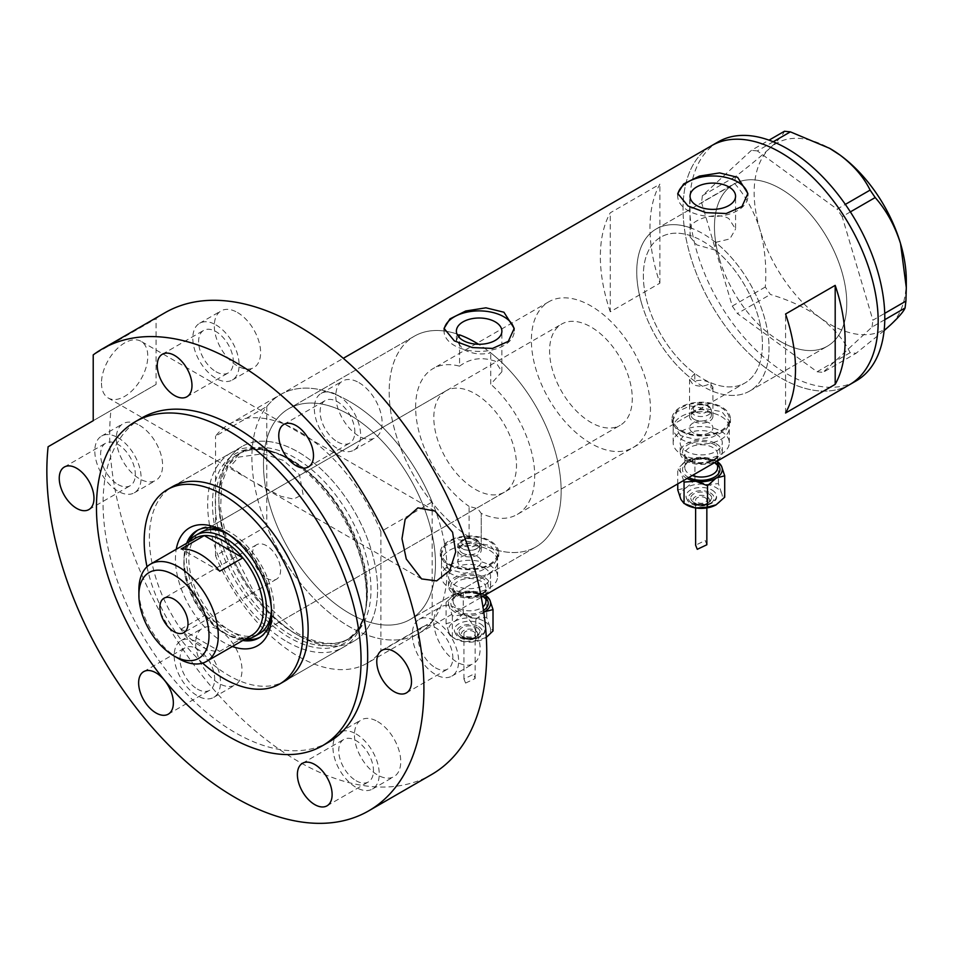 <?xml version="1.0" encoding="UTF-8"?>
<svg xmlns="http://www.w3.org/2000/svg" width="954" height="954" viewBox="0 0 954 954"><rect width="100%" height="100%" fill="white"/><g stroke="black" fill="none" stroke-linecap="round" stroke-linejoin="round"><path stroke-width="0.72" stroke-dasharray="4.77 3.58" d="M633.027 447.593A84.19 48.606 -120 0 0 645.93 380.133A84.19 48.606 -120 0 0 590.931 305.936A84.19 48.606 -120 0 0 548.836 301.762A84.19 48.606 -120 0 0 535.921 369.234A84.19 48.606 -120 0 0 590.931 443.431A84.19 48.606 -120 0 0 633.027 447.593L744.991 382.959A84.19 48.606 -120 0 0 757.893 315.488A84.19 48.606 -120 0 0 702.883 241.302A84.19 48.606 -120 0 0 660.788 237.129A84.19 48.606 -120 0 0 647.885 304.6A84.19 48.606 -120 0 0 702.883 378.786A84.19 48.606 -120 0 0 744.991 382.959A84.19 48.606 60 0 0 760.016 323.668A84.19 48.606 60 0 0 715.56 250.186L715.56 242.388A93.552 54.008 60 0 1 766.157 324.265A93.552 54.008 60 0 1 749.665 391.057A93.552 54.008 60 0 1 710.992 390.532L712.924 387.085L709.502 382.614C704.934 380.181 700.033 379.704 694.786 381.171L694.786 373.467A84.19 48.606 60 0 1 646.454 299.377A84.19 48.606 60 0 1 660.788 237.129A84.19 48.606 60 0 1 690.219 235.555L690.219 227.756C691.567 219.778 716.633 211.108 728.904 218.645L735.57 229.067L735.57 196.226M694.786 373.467L689.539 379.406L692.962 384.522C699.544 387.109 705.555 386.549 710.992 382.828L710.992 390.532M457.848 543.828L461.271 548.836C471.288 551.865 477.942 550.279 481.233 544.066L481.233 513.407L477.811 508.732L469.106 506.407L469.106 537.066L457.848 543.828L457.848 561.632A11.698 6.75 180 0 1 465.063 555.395A11.698 6.75 180 0 1 477.811 556.862A11.698 6.75 180 0 1 481.233 561.632A11.698 6.75 180 0 1 474.019 567.868A11.698 6.75 180 0 1 461.271 566.402A11.698 6.75 180 0 1 457.848 561.632A11.698 6.75 180 0 1 465.063 555.395A11.698 6.75 180 0 1 477.811 556.862A11.698 6.75 180 0 1 481.233 561.632A11.698 6.75 180 0 1 474.019 567.868A11.698 6.75 180 0 1 461.271 566.402A11.698 6.75 180 0 1 457.848 561.632L457.848 550.172A11.698 6.75 180 0 1 461.271 545.402A11.698 6.75 180 0 1 477.811 545.402L477.811 545.402A11.698 6.75 180 0 1 481.233 550.172A11.698 6.75 180 0 1 474.019 556.409A11.698 6.75 180 0 1 461.271 554.942A11.698 6.75 180 0 1 457.848 550.172M459.578 334.866A121.611 70.214 -120 0 0 414.358 336.19A121.611 70.214 60 0 1 459.578 334.866L459.578 366.169A84.19 48.606 -120 0 0 433.068 368.602A84.19 48.606 -120 0 0 419.068 432.162A84.19 48.606 -120 0 0 469.106 506.407M459.578 366.169C470.036 358.346 481.925 356.689 495.221 361.184L501.887 371.75L490.761 384.176L490.761 352.873A121.611 70.214 -120 0 1 557.279 459.434A121.611 70.214 -120 0 1 535.969 546.845A121.611 70.214 60 0 1 475.164 540.811A121.611 70.214 60 0 1 395.719 433.653A121.611 70.214 60 0 1 414.358 336.19A121.611 70.214 -120 0 0 394.61 429.741A121.611 70.214 -120 0 0 469.106 537.066M715.56 250.186L696.718 244.856L690.052 236.83L690.219 235.555M692.962 432.639A11.698 6.75 180 0 1 689.539 427.869A11.698 6.75 180 0 1 696.754 421.632A11.698 6.75 180 0 1 709.502 423.087A11.698 6.75 180 0 1 712.924 427.869A11.698 6.75 180 0 1 705.71 434.106A11.698 6.75 180 0 1 692.962 432.639A11.698 6.75 180 0 1 689.539 427.869A11.698 6.75 180 0 1 696.754 421.632A11.698 6.75 180 0 1 709.502 423.087A11.698 6.75 180 0 1 712.924 427.869A11.698 6.75 180 0 1 705.71 434.106A11.698 6.75 180 0 1 692.962 432.639M721.081 416.409A28.06 16.206 180 0 1 729.297 427.869A28.06 16.206 180 0 1 711.97 442.835A28.06 16.206 180 0 1 681.394 439.329A28.06 16.206 180 0 1 673.166 427.869A28.06 16.206 180 0 1 690.493 412.891A28.06 16.206 180 0 1 721.081 416.409A28.06 16.206 180 0 1 729.297 427.869A28.06 16.206 180 0 1 711.97 442.835A28.06 16.206 180 0 1 681.394 439.329A28.06 16.206 180 0 1 673.166 427.869A28.06 16.206 180 0 1 690.493 412.891A28.06 16.206 180 0 1 721.081 416.409M721.081 407.62A28.06 16.206 180 0 1 729.297 419.08A28.06 16.206 180 0 1 711.97 434.046A28.06 16.206 180 0 1 681.394 430.54A28.06 16.206 180 0 1 673.166 419.08A28.06 16.206 180 0 1 690.493 404.114A28.06 16.206 180 0 1 721.081 407.62M489.39 550.172A28.06 16.206 180 0 1 497.606 561.632A28.06 16.206 180 0 1 480.279 576.598A28.06 16.206 180 0 1 449.704 573.092A28.06 16.206 180 0 1 441.475 561.632A28.06 16.206 180 0 1 458.802 546.666A28.06 16.206 180 0 1 489.39 550.172A28.06 16.206 180 0 1 497.606 561.632A28.06 16.206 180 0 1 480.279 576.598A28.06 16.206 180 0 1 449.704 573.092A28.06 16.206 180 0 1 441.475 561.632A28.06 16.206 180 0 1 458.802 546.666A28.06 16.206 180 0 1 489.39 550.172M489.39 541.395A28.06 16.206 180 0 1 497.606 552.843A28.06 16.206 180 0 1 480.279 567.821A28.06 16.206 180 0 1 449.704 564.303A28.06 16.206 180 0 1 441.475 552.843A28.06 16.206 180 0 1 458.802 537.877A28.06 16.206 180 0 1 489.39 541.395M680.56 435.596L671.998 422.395L676.923 411.842L690.064 405.891L721.904 411.734L730.466 422.395L725.553 430.576L712.411 437.075L695.549 439.436L680.56 435.596M680.56 431.017A29.24 16.874 180 0 1 671.998 419.08A29.24 16.874 180 0 1 690.052 403.482A29.24 16.874 180 0 1 721.904 407.143A29.24 16.874 180 0 1 730.466 419.08A29.24 16.874 180 0 1 712.423 434.678A29.24 16.874 180 0 1 680.56 431.017M448.869 569.359L440.307 556.158L445.232 545.605L458.373 539.654L490.213 545.497L498.775 556.158L493.862 564.339L480.721 570.85L463.859 573.199L448.869 569.359M448.869 564.78A29.24 16.874 180 0 1 440.307 552.843A29.24 16.874 180 0 1 458.361 537.257A29.24 16.874 180 0 1 490.213 540.918A29.24 16.874 180 0 1 498.775 552.843A29.24 16.874 180 0 1 480.733 568.441A29.24 16.874 180 0 1 448.869 564.78M458.194 336.285L456.382 340.805L463.048 349.212C471.503 353.862 480.733 355.079 490.761 352.873M677.829 194.723A35.083 20.249 -0 0 0 677.734 196.226A35.083 20.249 -0 0 0 688.001 210.548A35.083 20.249 -0 0 0 726.232 214.948A35.083 20.249 -0 0 0 747.888 196.226A35.083 20.249 -0 0 0 747.829 194.974M444.147 329.631A35.083 20.249 -0 0 0 444.051 331.145A35.083 20.249 -0 0 0 454.331 345.467A35.083 20.249 -0 0 0 492.562 349.856A35.083 20.249 -0 0 0 514.218 331.145A35.083 20.249 -0 0 0 514.146 329.881M349.486 414.787A121.611 70.214 -120 0 0 288.668 408.753A121.611 70.214 -120 0 0 270.03 506.216A121.611 70.214 -120 0 0 349.486 613.374A121.611 70.214 -120 0 0 410.292 619.408A121.611 70.214 -120 0 0 428.93 521.945A121.611 70.214 -120 0 0 349.486 414.787A121.611 70.214 60 0 1 432.174 534.55A121.611 70.214 60 0 1 432.174 589.095A121.611 70.214 60 0 1 410.292 619.408A121.611 70.214 60 0 1 349.486 613.374A121.611 70.214 60 0 1 266.798 493.612L266.798 439.067A121.611 70.214 60 0 1 288.668 408.753A121.611 70.214 60 0 1 349.486 414.787M694.786 381.171A93.552 54.008 60 0 1 640.337 298.769A93.552 54.008 60 0 1 656.114 229.032A93.552 54.008 60 0 1 690.219 227.756M780.611 341.556A93.552 54.008 60 0 1 719.495 259.118A93.552 54.008 60 0 1 733.841 184.146A93.552 54.008 60 0 1 780.611 188.785A93.552 54.008 60 0 1 841.726 271.222A93.552 54.008 60 0 1 827.392 346.183A93.552 54.008 60 0 1 780.611 341.556M229.222 424.184A137.984 79.671 -120 0 1 298.22 431.017A137.984 79.671 -120 0 1 380.908 531.605L432.174 502.007A137.984 79.671 -120 0 0 349.486 401.419A137.984 79.671 60 0 1 439.627 523.007A137.984 79.671 60 0 1 418.472 633.587A137.984 79.671 60 0 1 349.486 626.742A137.984 79.671 60 0 1 259.333 505.155A137.984 79.671 60 0 1 280.488 394.586A137.984 79.671 60 0 1 349.486 401.419A137.984 79.671 -120 0 0 280.488 394.586A137.984 79.671 -120 0 0 266.798 406.535L215.532 436.133A137.984 79.671 -120 0 1 229.222 424.184L343.285 358.322M849.609 384.665A137.984 79.671 60 0 1 780.611 377.832A137.984 79.671 60 0 1 690.469 256.244A137.984 79.671 60 0 1 711.624 145.664A137.984 79.671 -120 0 0 690.434 256.125A137.984 79.671 -120 0 0 849.609 384.665M481.233 550.172L481.233 513.407A84.19 48.606 -120 0 0 517.259 514.433L744.991 382.959A84.19 48.606 60 0 1 710.992 382.828M610.274 311.803A137.984 79.671 60 0 1 610.274 212.802L659.894 184.158A137.984 79.671 -120 0 0 659.894 283.159L610.274 311.803L610.274 212.802M715.56 242.388L729.858 238.917L735.57 229.067M481.233 544.066A121.611 70.214 -120 0 0 535.969 546.845L410.292 619.408L535.969 546.845A121.611 70.214 60 0 0 555.252 451.6A121.611 70.214 60 0 0 478.598 344.275M517.259 514.433A84.19 48.606 -120 0 0 490.761 384.176M659.894 283.159L659.894 184.158M785.571 413.01L785.571 314.009M641.756 303.909A93.552 54.008 -120 0 0 749.665 391.057A93.552 54.008 -120 0 0 764.023 316.179A93.552 54.008 -120 0 0 656.114 229.032A93.552 54.008 -120 0 0 641.756 303.909M719.483 259.035A93.552 54.008 -120 0 0 827.392 346.183A93.552 54.008 -120 0 0 841.75 271.294A93.552 54.008 -120 0 0 733.841 184.146A93.552 54.008 -120 0 0 719.483 259.035M718.243 141.848A137.984 79.671 -120 0 0 697.052 252.309A137.984 79.671 -120 0 0 856.227 380.849M884.787 319.685L872.051 327.043L823.028 372.37L856.048 353.302L850.121 352.718C843.92 339.97 833.963 328.343 820.225 317.837C805.999 307.868 789.375 300.081 770.391 294.476L765.299 287.023C766.754 266.977 764.953 247.79 759.921 229.473C754.185 211.49 745.742 196.142 734.592 183.454L735.427 176.597C749.379 165.877 760.875 156.396 769.914 148.168C778.142 140.453 782.984 134.812 784.45 131.258M884.119 330.609L856.048 353.302M850.121 352.718L817.101 371.774L737.37 313.532L770.391 294.476M765.299 287.023L732.278 306.079L701.56 202.51L734.592 183.454M735.427 176.597L702.406 195.653L751.43 150.327L769.043 140.155M773.229 141.764L757.357 150.923L837.099 209.164L845.339 204.394M850.36 211.895L842.179 216.618L872.898 320.186L884.728 313.353M906.3 280.44A107.587 62.117 60 0 1 890.535 324.885A107.587 62.117 60 0 1 820.225 317.837A107.587 62.117 60 0 1 759.921 229.473A107.587 62.117 60 0 1 769.914 148.168A107.587 62.117 60 0 1 829.92 148.502M872.051 327.043L872.898 320.186M842.179 216.618L837.099 209.164M757.357 150.923L751.43 150.327M702.406 195.653L701.56 202.51M732.278 306.079L737.37 313.532M817.101 371.774L823.028 372.37M232.382 646.502A68.056 39.293 60 0 1 223.57 642.352A68.056 39.293 60 0 1 176.251 549.277M271.64 611.991A61.974 35.787 -120 0 0 271.687 609.594A61.974 35.787 -120 0 0 227.863 533.691L223.57 531.211L227.863 533.691A61.974 35.787 -120 0 0 225.764 532.535M186.662 543.267A61.974 35.787 -120 0 0 227.863 634.899A61.974 35.787 -120 0 0 242.793 640.492M271.473 609.177A58.468 33.76 -120 0 0 230.176 535.218A58.468 33.76 -120 0 0 228.125 534.097M445.935 390.878A58.468 33.76 -120 0 0 436.968 437.731A58.468 33.76 -120 0 0 475.164 489.259A58.468 33.76 -120 0 0 504.404 492.157A58.468 33.76 -120 0 0 513.359 445.303A58.468 33.76 -120 0 0 475.164 393.775A58.468 33.76 -120 0 0 445.935 390.878L200.948 532.32A58.468 33.76 -120 0 0 191.981 579.173A58.468 33.76 -120 0 0 230.176 630.701A58.468 33.76 -120 0 0 259.416 633.599L620.16 425.317A58.468 33.76 -120 0 0 629.127 378.464A58.468 33.76 -120 0 0 590.931 326.948A58.468 33.76 -120 0 0 561.691 324.05A58.468 33.76 -120 0 0 552.736 370.903A58.468 33.76 -120 0 0 590.931 422.419A58.468 33.76 -120 0 0 620.16 425.317M259.989 637.26A61.974 35.787 -120 0 0 261.169 636.628A61.974 35.787 -120 0 0 270.674 586.972A61.974 35.787 -120 0 0 230.176 532.356A61.974 35.787 -120 0 0 199.195 529.291A61.974 35.787 -120 0 0 198.05 529.995M188.987 541.92A61.974 35.787 -120 0 0 230.176 633.563A61.974 35.787 -120 0 0 245.118 639.156A58.468 33.76 60 0 1 225.216 633.563L225.216 633.563A58.468 33.76 60 0 1 183.872 561.954A58.468 33.76 60 0 1 188.964 541.944M289.766 459.303A109.316 63.119 60 0 1 365.334 610.977A109.316 63.119 60 0 1 289.766 637.809A109.316 63.119 60 0 1 212.909 513.634A109.316 63.119 60 0 1 273.488 451.898A109.316 63.119 60 0 1 289.766 459.303M287.059 641.78A112.262 64.812 -120 0 0 343.19 647.337A112.262 64.812 -120 0 0 364.655 614.233A112.262 64.812 -120 0 0 287.059 458.457A112.262 64.812 -120 0 0 270.34 450.86A112.262 64.812 -120 0 0 230.928 452.9A112.262 64.812 -120 0 0 213.72 542.862A112.262 64.812 -120 0 0 287.059 641.78M432.174 502.007L432.174 621.626L380.908 651.224A137.984 79.671 -120 0 1 367.207 663.185L418.472 633.587A137.984 79.671 -120 0 0 432.174 621.626M266.798 406.535L266.798 439.067A121.611 70.214 60 0 0 266.798 493.612L266.798 526.155A137.984 79.671 -120 0 0 418.472 633.587L481.281 597.323M266.798 526.155L215.532 555.753A137.984 79.671 -120 0 0 367.207 663.185M215.532 555.753L215.532 436.133M380.908 531.605L380.908 651.224M146.999 566.759A112.262 64.812 -120 0 0 202.618 663.102M266.56 545.724A19.879 11.472 -120 0 0 256.626 544.734A19.879 11.472 -120 0 0 253.573 560.666A19.879 11.472 -120 0 0 266.56 578.184A19.879 11.472 -120 0 0 276.505 579.173A19.879 11.472 -120 0 0 279.546 563.242A19.879 11.472 -120 0 0 266.56 545.724M195.498 538.163A56.131 32.412 -120 0 0 183.872 563.862A56.131 32.412 -120 0 0 204.287 615.7L181.129 629.068A56.131 32.412 -120 0 0 200.412 645.977A56.131 32.412 -120 0 0 219.694 651.332L242.853 637.964A56.131 32.412 -120 0 0 251.629 635.388M223.57 632.609A56.131 32.412 -120 0 0 242.853 637.964L204.287 615.7A56.131 32.412 -120 0 0 223.57 632.609L225.216 633.563L223.57 632.609M178.577 658.582A56.131 32.412 60 0 1 138.89 589.834M181.129 629.068L219.694 651.332M219.694 571.219L181.129 548.955M218.836 629.879A32.746 18.901 60 0 1 240.229 658.725A32.746 18.901 60 0 1 235.209 684.972A32.746 18.901 60 0 1 218.836 683.35A32.746 18.901 60 0 1 197.442 654.492A32.746 18.901 60 0 1 202.463 628.257A32.746 18.901 60 0 1 218.836 629.879M197.335 642.292A32.746 18.901 60 0 1 218.728 671.139A32.746 18.901 60 0 1 213.708 697.374A32.746 18.901 60 0 1 197.335 695.752A32.746 18.901 60 0 1 175.941 666.906A32.746 18.901 60 0 1 180.962 640.671A32.746 18.901 60 0 1 197.335 642.292M377.593 721.534A32.746 18.901 60 0 1 398.987 750.393A32.746 18.901 60 0 1 393.966 776.628A32.746 18.901 60 0 1 377.593 775.006A32.746 18.901 60 0 1 356.2 746.147A32.746 18.901 60 0 1 361.22 719.912A32.746 18.901 60 0 1 377.593 721.534M356.092 733.948A32.746 18.901 60 0 1 377.486 762.806A32.746 18.901 60 0 1 372.465 789.041A32.746 18.901 60 0 1 356.092 787.42A32.746 18.901 60 0 1 334.711 758.561A32.746 18.901 60 0 1 339.731 732.326A32.746 18.901 60 0 1 356.092 733.948M456.978 608.604A32.746 18.901 60 0 1 478.371 637.463A32.746 18.901 60 0 1 473.351 663.698A32.746 18.901 60 0 1 456.978 662.076A32.746 18.901 60 0 1 435.584 633.217A32.746 18.901 60 0 1 440.605 606.982A32.746 18.901 60 0 1 456.978 608.604M435.477 621.018A32.746 18.901 60 0 1 456.871 649.865A32.746 18.901 60 0 1 451.85 676.112A32.746 18.901 60 0 1 435.477 674.49A32.746 18.901 60 0 1 414.084 645.631A32.746 18.901 60 0 1 419.104 619.396A32.746 18.901 60 0 1 435.477 621.018M358.966 382.649A32.746 18.901 60 0 1 380.36 411.508A32.746 18.901 60 0 1 375.339 437.743A32.746 18.901 60 0 1 358.966 436.121A32.746 18.901 60 0 1 337.585 407.275A32.746 18.901 60 0 1 342.593 381.028A32.746 18.901 60 0 1 358.966 382.649M337.466 395.063A32.746 18.901 60 0 1 358.859 423.922A32.746 18.901 60 0 1 353.839 450.157A32.746 18.901 60 0 1 337.466 448.535A32.746 18.901 60 0 1 316.084 419.677A32.746 18.901 60 0 1 321.104 393.442A32.746 18.901 60 0 1 337.466 395.063M237.463 312.507A32.746 18.901 60 0 1 258.856 341.353A32.746 18.901 60 0 1 253.836 367.588A32.746 18.901 60 0 1 237.463 365.966A32.746 18.901 60 0 1 216.069 337.12A32.746 18.901 60 0 1 221.089 310.885A32.746 18.901 60 0 1 237.463 312.507M215.962 324.909A32.746 18.901 60 0 1 237.355 353.767A32.746 18.901 60 0 1 232.335 380.002A32.746 18.901 60 0 1 215.962 378.38A32.746 18.901 60 0 1 194.568 349.534A32.746 18.901 60 0 1 199.589 323.287A32.746 18.901 60 0 1 215.962 324.909M139.451 425.281A32.746 18.901 60 0 1 160.844 454.14A32.746 18.901 60 0 1 155.824 480.375A32.746 18.901 60 0 1 139.451 478.753A32.746 18.901 60 0 1 118.069 449.906A32.746 18.901 60 0 1 123.078 423.659A32.746 18.901 60 0 1 139.451 425.281M117.962 437.695A32.746 18.901 60 0 1 139.344 466.554A32.746 18.901 60 0 1 134.323 492.789A32.746 18.901 60 0 1 117.962 491.167A32.746 18.901 60 0 1 96.569 462.308A32.746 18.901 60 0 1 101.589 436.073A32.746 18.901 60 0 1 117.962 437.695M250.02 479.85L280.953 496.318L293.582 499.085L303.062 494.351L299.484 474.782L283.565 460.472L263.089 453.734L238.583 457.121L229.914 466.864L250.02 479.85M101.482 383.031A32.746 18.901 120 0 0 108.267 398.021A32.746 18.901 120 0 0 133.5 389.244A32.746 18.901 120 0 0 147.787 356.295A32.746 18.901 120 0 0 141.013 341.305A32.746 18.901 120 0 0 115.78 350.082A32.746 18.901 120 0 0 101.482 383.031M242.089 446.46A112.262 64.812 -120 0 0 224.882 536.41A112.262 64.812 -120 0 0 298.22 635.34A112.262 64.812 -120 0 0 354.339 640.897A112.262 64.812 -120 0 0 371.547 550.947A112.262 64.812 -120 0 0 298.22 452.017A112.262 64.812 -120 0 0 242.089 446.46L172.626 486.564A112.262 64.812 -120 0 0 155.419 576.514A112.262 64.812 -120 0 0 228.757 675.444A112.262 64.812 -120 0 0 284.888 681.001L343.19 647.337M141.824 417.924A187.103 108.029 -120 0 0 113.144 567.857A187.103 108.029 -120 0 0 235.376 732.732A187.103 108.029 -120 0 0 328.927 741.997M164.911 312.781A266.619 153.928 -120 0 0 156.062 318.612L93.218 354.9M48.105 446.746L110.938 410.47A266.619 153.928 -120 0 0 298.22 761.375A266.619 153.928 -120 0 0 431.518 774.576M117.962 484.489A24.554 14.179 -120 0 0 130.233 485.693A24.554 14.179 -120 0 0 134.001 466.017A24.554 14.179 -120 0 0 117.962 444.385A24.554 14.179 -120 0 0 105.679 443.169A24.554 14.179 -120 0 0 101.911 462.845A24.554 14.179 -120 0 0 117.962 484.489M215.962 371.702A24.554 14.179 -120 0 0 228.244 372.919A24.554 14.179 -120 0 0 232.001 353.242A24.554 14.179 -120 0 0 215.962 331.598A24.554 14.179 -120 0 0 203.679 330.382A24.554 14.179 -120 0 0 199.923 350.058A24.554 14.179 -120 0 0 215.962 371.702M337.466 441.857A24.554 14.179 -120 0 0 349.748 443.073A24.554 14.179 -120 0 0 353.517 423.385A24.554 14.179 -120 0 0 337.466 401.753A24.554 14.179 -120 0 0 325.195 400.537A24.554 14.179 -120 0 0 321.426 420.213A24.554 14.179 -120 0 0 337.466 441.857M435.477 667.8A24.554 14.179 -120 0 0 447.76 669.016A24.554 14.179 -120 0 0 451.516 649.34A24.554 14.179 -120 0 0 435.477 627.696A24.554 14.179 -120 0 0 423.194 626.48A24.554 14.179 -120 0 0 419.438 646.156A24.554 14.179 -120 0 0 435.477 667.8M356.092 780.73A24.554 14.179 -120 0 0 368.375 781.946A24.554 14.179 -120 0 0 372.143 762.27A24.554 14.179 -120 0 0 356.092 740.626A24.554 14.179 -120 0 0 343.822 739.41A24.554 14.179 -120 0 0 340.053 759.098A24.554 14.179 -120 0 0 356.092 780.73M197.335 689.074A24.554 14.179 -120 0 0 209.618 690.291A24.554 14.179 -120 0 0 213.374 670.614A24.554 14.179 -120 0 0 197.335 648.97A24.554 14.179 -120 0 0 185.052 647.754A24.554 14.179 -120 0 0 181.296 667.43A24.554 14.179 -120 0 0 197.335 689.074M110.938 410.47L156.062 384.426L156.062 318.612M156.062 384.426L93.218 420.702M711.982 490.022A15.204 8.777 180 0 1 716.442 496.235A15.204 8.777 180 0 1 707.057 504.332A15.204 8.777 180 0 1 690.481 502.436A15.204 8.777 180 0 1 686.033 496.235A15.204 8.777 180 0 1 695.418 488.126A15.204 8.777 180 0 1 711.982 490.022M708.679 493.838A10.53 6.082 180 0 1 711.756 498.143A10.53 6.082 180 0 1 705.256 503.748A10.53 6.082 180 0 1 693.796 502.436A10.53 6.082 180 0 1 690.708 498.143A10.53 6.082 180 0 1 697.207 492.526A10.53 6.082 180 0 1 708.679 493.838M685.509 504.308A21.048 12.152 180 0 1 680.906 499.371A21.048 12.152 180 0 1 686.355 487.637A21.048 12.152 180 0 1 706.687 484.489A21.048 12.152 180 0 1 716.12 487.637A21.048 12.152 180 0 1 721.57 493.087A21.048 12.152 180 0 1 716.12 504.821M677.757 489.939L686.355 487.637L694.941 480.017L706.687 484.489L718.422 483.642L721.57 493.087L724.706 497.201M706.842 544.77L705.209 540.477L695.621 545.223M705.209 497.761A5.617 3.244 180 0 1 706.842 500.051A5.617 3.244 180 0 1 703.384 503.044A5.617 3.244 180 0 1 697.267 502.341A5.617 3.244 180 0 1 695.621 500.051A5.617 3.244 180 0 1 699.091 497.058A5.617 3.244 180 0 1 705.209 497.761M687.095 478.491A21.048 12.152 180 0 1 686.355 478.085A21.048 12.152 180 0 1 680.906 472.635A21.048 12.152 180 0 1 686.355 460.901A21.048 12.152 180 0 1 706.687 457.753A21.048 12.152 180 0 1 717.611 461.855M716.12 443.717A21.048 12.152 180 0 1 722.285 452.303A21.048 12.152 180 0 1 709.287 463.537A21.048 12.152 180 0 1 686.355 460.901A21.048 12.152 180 0 1 680.19 452.303A21.048 12.152 180 0 1 693.176 441.082A21.048 12.152 180 0 1 716.12 443.717M716.12 434.165A21.048 12.152 180 0 1 722.285 442.763A21.048 12.152 180 0 1 709.287 453.985A21.048 12.152 180 0 1 686.355 451.349A21.048 12.152 180 0 1 680.19 442.763A21.048 12.152 180 0 1 693.176 431.53A21.048 12.152 180 0 1 716.12 434.165M694.059 419.295A10.148 5.855 0 0 0 705.113 420.559A10.148 5.855 0 0 0 711.386 415.145A10.148 5.855 0 0 0 708.417 411.007L709.502 411.639A11.698 6.75 180 0 1 712.924 416.409A11.698 6.75 180 0 1 705.71 422.646A11.698 6.75 180 0 1 692.962 421.179A11.698 6.75 180 0 1 689.539 416.409A11.698 6.75 180 0 1 692.962 411.639A11.698 6.75 180 0 1 709.502 411.639L708.417 411.007A10.148 5.855 0 0 0 694.059 411.007A10.148 5.855 0 0 0 691.09 415.145A10.148 5.855 0 0 0 694.059 419.295M721.081 431.303A28.06 16.206 180 0 1 729.297 442.763A28.06 16.206 180 0 1 711.97 457.729A28.06 16.206 180 0 1 681.394 454.223A28.06 16.206 180 0 1 673.166 442.763A28.06 16.206 180 0 1 690.493 427.786A28.06 16.206 180 0 1 721.081 431.303M718.422 483.642L718.422 462.237L706.687 457.753L694.941 458.6L686.355 460.901L677.757 468.521L680.906 472.635L683.613 480.506M694.941 480.017L694.941 458.6M677.757 483.881L677.757 468.521M480.291 623.785A15.204 8.777 180 0 1 484.751 629.998A15.204 8.777 180 0 1 475.366 638.107A15.204 8.777 180 0 1 458.791 636.199A15.204 8.777 180 0 1 454.342 629.998A15.204 8.777 180 0 1 463.727 621.889A15.204 8.777 180 0 1 480.291 623.785M476.988 627.613A10.53 6.082 180 0 1 480.065 631.906A10.53 6.082 180 0 1 473.566 637.522A10.53 6.082 180 0 1 462.106 636.199A10.53 6.082 180 0 1 459.017 631.906A10.53 6.082 180 0 1 465.516 626.289A10.53 6.082 180 0 1 476.988 627.613M484.429 621.4A21.048 12.152 180 0 1 489.879 626.85A21.048 12.152 180 0 1 484.429 638.584A21.048 12.152 180 0 1 464.097 641.732A21.048 12.152 180 0 1 449.215 633.134A21.048 12.152 180 0 1 454.664 621.4A21.048 12.152 180 0 1 474.997 618.252A21.048 12.152 180 0 1 484.429 621.4M486.301 637.367L475.831 640.885L464.097 641.732L452.363 637.26L449.215 633.134L446.067 623.701L454.664 621.4L463.25 613.78L474.997 618.252L486.731 617.417L489.879 626.85L493.015 630.964M465.576 683.076L475.152 678.544L473.518 674.239L463.93 678.986L465.576 683.076M473.518 631.524A5.617 3.244 180 0 1 475.152 633.814A5.617 3.244 180 0 1 471.693 636.807A5.617 3.244 180 0 1 465.576 636.103A5.617 3.244 180 0 1 463.93 633.814A5.617 3.244 180 0 1 467.4 630.821A5.617 3.244 180 0 1 473.518 631.524M486.731 617.417L486.731 596L474.997 591.528L463.25 592.362L454.664 594.664A21.048 12.152 180 0 1 448.499 586.078A21.048 12.152 180 0 1 461.486 574.845A21.048 12.152 180 0 1 484.429 577.48A21.048 12.152 180 0 1 490.594 586.078A21.048 12.152 180 0 1 477.596 597.299A21.048 12.152 180 0 1 454.664 594.664L446.067 602.284L449.215 606.41L452.363 615.843L464.097 614.996A21.048 12.152 180 0 1 454.664 611.848A21.048 12.152 180 0 1 449.215 606.41A21.048 12.152 180 0 1 454.664 594.664A21.048 12.152 180 0 1 474.997 591.528A21.048 12.152 180 0 1 485.92 595.618M484.429 567.928A21.048 12.152 180 0 1 490.594 576.526A21.048 12.152 180 0 1 477.596 587.747A21.048 12.152 180 0 1 454.664 585.124A21.048 12.152 180 0 1 448.499 576.526A21.048 12.152 180 0 1 461.486 565.293A21.048 12.152 180 0 1 484.429 567.928M462.368 553.058A10.148 5.855 0 0 0 473.422 554.322A10.148 5.855 0 0 0 479.695 548.908A10.148 5.855 0 0 0 476.726 544.77L477.811 545.402L476.726 544.77A10.148 5.855 0 0 0 462.368 544.77A10.148 5.855 0 0 0 459.399 548.908A10.148 5.855 0 0 0 462.368 553.058M489.39 565.066A28.06 16.206 180 0 1 497.606 576.526A28.06 16.206 180 0 1 480.279 591.492A28.06 16.206 180 0 1 449.704 587.986A28.06 16.206 180 0 1 441.475 576.526A28.06 16.206 180 0 1 458.802 561.56A28.06 16.206 180 0 1 489.39 565.066M475.831 640.885L475.831 619.468L464.097 614.996A21.048 12.152 0 0 0 483.761 612.218M475.831 619.468L484.429 611.848M463.25 613.78L463.25 592.362M446.067 623.701L446.067 602.284M452.363 637.26L452.363 615.843M291.364 635.471A107.587 62.117 60 0 1 221.089 540.668A107.587 62.117 60 0 1 237.582 454.462A107.587 62.117 60 0 1 291.364 459.792A107.587 62.117 60 0 1 361.649 554.596A107.587 62.117 60 0 1 345.157 640.802A107.587 62.117 60 0 1 291.364 635.471M298.22 635.34A112.262 64.812 60 0 1 218.836 497.845A112.262 64.812 60 0 1 298.22 452.017A112.262 64.812 60 0 1 377.593 589.512A112.262 64.812 60 0 1 298.22 635.34M294.905 457.753A107.587 62.117 -120 0 0 241.112 452.423A107.587 62.117 -120 0 0 224.631 538.628A107.587 62.117 -120 0 0 294.905 633.432A107.587 62.117 -120 0 0 348.699 638.763A107.587 62.117 -120 0 0 365.191 552.545A107.587 62.117 -120 0 0 294.905 457.753M708.417 406.535A10.148 5.855 180 0 1 711.386 410.685A10.148 5.855 180 0 1 705.113 416.099A10.148 5.855 180 0 1 694.059 414.823A10.148 5.855 180 0 1 691.09 410.685A10.148 5.855 180 0 1 697.35 405.259A10.148 5.855 180 0 1 708.417 406.535M695.716 411.961A7.811 4.508 0 0 0 706.759 411.961A7.811 4.508 0 0 0 706.759 405.581A7.811 4.508 0 0 0 695.716 405.581A7.811 4.508 0 0 0 695.716 411.961M717.611 460.877L717.611 454.223C719.602 460.09 698.888 466.494 689.17 459.828C685.413 456.68 683.982 454.819 684.865 454.223A16.373 9.457 180 0 1 694.965 445.482A16.373 9.457 180 0 1 712.817 447.533A16.373 9.457 180 0 1 717.611 454.223A16.373 9.457 180 0 1 707.498 462.952A16.373 9.457 180 0 1 689.659 460.901A16.373 9.457 180 0 1 684.865 454.223L684.865 467.591C683.219 465.85 686.415 463.298 694.429 459.923C701.572 458.421 707.856 459.112 713.294 461.974C717.05 465.111 718.481 466.971 717.611 467.591A16.373 9.457 0 0 0 712.817 460.901A16.373 9.457 0 0 0 694.965 458.85A16.373 9.457 0 0 0 684.865 467.591A16.373 9.457 0 0 0 689.659 474.269A16.373 9.457 0 0 0 692.282 475.497M688.752 477.537A18.71 10.804 180 0 1 688.001 477.131A18.71 10.804 180 0 1 688.001 461.855A18.71 10.804 180 0 1 714.463 461.855A18.71 10.804 180 0 1 717.611 464.264M714.463 444.671A18.71 10.804 0 0 0 688.001 444.671A18.71 10.804 0 0 0 688.001 459.947A18.71 10.804 0 0 0 714.463 459.947A18.71 10.804 0 0 0 714.463 444.671M710.325 492.884A12.867 7.429 180 0 1 710.325 503.39A12.867 7.429 180 0 1 692.139 503.39A12.867 7.429 180 0 1 692.139 492.884A12.867 7.429 180 0 1 710.325 492.884M707.021 496.712A8.181 4.722 180 0 1 707.021 503.39A8.181 4.722 180 0 1 695.442 503.39A8.181 4.722 180 0 1 695.442 496.712A8.181 4.722 180 0 1 707.021 496.712M476.726 540.298A10.148 5.855 180 0 1 479.695 544.448A10.148 5.855 180 0 1 473.422 549.862A10.148 5.855 180 0 1 462.368 548.586A10.148 5.855 180 0 1 459.399 544.448A10.148 5.855 180 0 1 465.659 539.034A10.148 5.855 180 0 1 476.726 540.298M464.026 545.724A7.811 4.508 0 0 0 475.068 545.724A7.811 4.508 0 0 0 475.068 539.344A7.811 4.508 0 0 0 464.026 539.344A7.811 4.508 0 0 0 464.026 545.724M485.92 594.64L485.92 587.986C487.911 593.853 467.198 600.269 457.479 593.591C453.722 590.454 452.291 588.582 453.174 587.986A16.373 9.457 180 0 1 463.274 579.257A16.373 9.457 180 0 1 481.126 581.296A16.373 9.457 180 0 1 485.92 587.986A16.373 9.457 180 0 1 475.807 596.715A16.373 9.457 180 0 1 457.968 594.664A16.373 9.457 180 0 1 453.174 587.986L453.174 601.354C451.528 599.625 454.724 597.061 462.738 593.686C469.881 592.195 476.165 592.875 481.603 595.737C485.359 598.873 486.79 600.746 485.92 601.354A16.373 9.457 0 0 0 481.126 594.664A16.373 9.457 0 0 0 463.274 592.613A16.373 9.457 0 0 0 453.174 601.354A16.373 9.457 0 0 0 457.968 608.032A16.373 9.457 0 0 0 482.939 606.792M483.499 610.453A18.71 10.804 180 0 1 456.31 610.894A18.71 10.804 180 0 1 456.31 595.618A18.71 10.804 180 0 1 482.772 595.618A18.71 10.804 180 0 1 485.92 598.027M482.772 578.434A18.71 10.804 0 0 0 456.31 578.434A18.71 10.804 0 0 0 456.31 593.71A18.71 10.804 0 0 0 482.772 593.71A18.71 10.804 0 0 0 482.772 578.434M478.634 626.659A12.867 7.429 180 0 1 478.634 637.153A12.867 7.429 180 0 1 460.448 637.153A12.867 7.429 180 0 1 460.448 626.659A12.867 7.429 180 0 1 478.634 626.659M475.33 630.475A8.181 4.722 180 0 1 475.33 637.153A8.181 4.722 180 0 1 463.751 637.153A8.181 4.722 180 0 1 463.751 630.475A8.181 4.722 180 0 1 475.33 630.475M548.836 301.762L433.068 368.602M689.539 379.406L689.539 416.409M729.297 442.763L729.297 419.08M497.606 576.526L497.606 552.843M671.998 419.08L671.998 422.395M440.307 552.843L440.307 556.158M456.382 340.805L456.382 331.145M690.052 236.83L690.052 196.226M677.734 196.226L677.734 193.483M444.051 331.145L444.051 328.391M414.358 336.19L288.668 408.753L414.358 336.19M656.114 229.032L733.841 184.146L656.114 229.032M749.665 391.057L827.392 346.183L749.665 391.057M514.218 331.145L514.218 328.391M747.888 196.226L747.888 193.483M501.887 371.75L501.887 331.145M498.775 552.843L498.775 556.158M730.466 419.08L730.466 422.395M441.475 576.526L441.475 552.843M673.166 442.763L673.166 419.08M712.924 387.085L712.924 416.409M199.195 529.291L196.882 530.627M365.334 610.977L364.655 614.233M237.582 454.462C251.844 446.544 269.386 448.356 290.195 459.911C355.794 493.349 392.547 620.148 345.157 640.802L348.699 638.763C335.128 646.442 317.98 644.594 297.243 633.194L254.658 593.674L226.17 537.388L220.612 509.019L221.59 483.964L228.769 464.598L241.112 452.423L237.582 454.462M172.626 486.564L230.928 452.9M273.488 451.898L270.34 450.86M261.169 636.628L258.856 637.976M504.404 492.157L259.416 633.599M271.687 609.594L271.687 614.567M256.626 544.734L164.016 598.206M200.948 532.32L561.691 324.05M183.872 563.862L183.872 561.954M276.505 579.173L183.895 632.633M213.708 697.374L235.209 684.972M372.465 789.041L393.966 776.628M451.85 676.112L473.351 663.698M353.839 450.157L375.339 437.743M232.335 380.002L253.836 367.588M134.323 492.789L155.824 480.375M421.62 578.923L258.534 484.775M242.316 475.414L108.267 398.021M354.339 640.897L284.888 681.001M88.889 509.567L130.233 485.693M186.901 396.781L228.244 372.919M308.404 466.935L349.748 443.073M406.416 692.89L447.76 669.016M327.031 805.82L368.375 781.946M168.274 714.164L209.618 690.291M143.72 671.628L185.052 647.754M302.478 763.283L343.822 739.41M381.85 650.354L423.194 626.48M283.851 424.399L325.195 400.537M162.335 354.256L203.679 330.382M64.335 467.031L105.679 443.169M435.036 511.058L141.013 341.305M101.589 436.073L123.078 423.659M199.589 323.287L221.089 310.885M321.104 393.442L342.593 381.028M419.104 619.396L440.605 606.982M339.731 732.326L361.22 719.912M180.962 640.671L202.463 628.257M711.386 415.145L711.386 410.685C711.851 409.349 710.694 407.608 707.928 405.462C699.163 402.361 693.546 404.091 691.09 410.685L691.09 415.145M716.442 496.235C718.422 502.925 700.785 509.865 690.97 503.509C688.538 502.627 686.892 500.206 686.033 496.235M711.756 498.143C707.713 505.572 701.882 507.361 694.274 503.509C692.652 503.128 691.459 501.339 690.708 498.143M706.842 507.945L706.842 500.051M722.285 452.303L722.285 442.763M694.059 411.007L692.962 411.639M680.19 452.303L680.19 442.763M695.621 507.945L695.621 500.051M479.695 548.908L479.695 544.448C480.16 543.112 479.003 541.371 476.237 539.225C467.472 536.124 461.855 537.865 459.399 544.448L459.399 548.908M484.751 629.998C486.731 636.688 469.094 643.628 459.279 637.272C456.847 636.39 455.201 633.969 454.342 629.998M480.065 631.906C476.022 639.335 470.191 641.124 462.583 637.272C460.961 636.902 459.768 635.114 459.017 631.906M475.152 678.544L475.152 633.814M490.594 586.078L490.594 576.526M462.368 544.77L461.271 545.402M448.499 586.078L448.499 576.526M463.93 678.986L463.93 633.814"/><path stroke-width="1.43" d="M478.598 344.275A121.611 70.214 60 0 0 475.164 342.224A121.611 70.214 60 0 0 459.578 334.866L458.194 336.285M495.221 321.856A22.753 13.141 -0 0 0 470.429 319.006A22.753 13.141 -0 0 0 456.382 331.145A22.753 13.141 -0 0 0 463.048 340.435A22.753 13.141 -0 0 0 487.84 343.285A22.753 13.141 -0 0 0 501.887 331.145A22.753 13.141 -0 0 0 495.221 321.856M728.904 186.936A22.753 13.141 -0 0 0 704.1 184.098A22.753 13.141 -0 0 0 690.052 196.226A22.753 13.141 -0 0 0 696.718 205.527A22.753 13.141 -0 0 0 721.522 208.366A22.753 13.141 -0 0 0 735.57 196.226A22.753 13.141 -0 0 0 728.904 186.936M737.621 177.325L719.614 172.912L699.425 176.073L683.636 183.955L677.734 193.483L688.001 205.969L705.984 212.647L726.197 213.517L741.997 206.446L747.888 193.483L737.621 177.325M747.829 194.974A35.083 20.249 -0 0 0 737.621 181.904A35.083 20.249 -0 0 0 700.606 177.241A35.083 20.249 -0 0 0 677.829 194.723M503.939 312.232L485.944 307.82L465.743 310.992L449.966 318.874L444.051 328.391L454.331 340.876L472.313 347.554L492.526 348.425L508.315 341.353L514.218 328.391L503.939 312.232M514.146 329.881A35.083 20.249 -0 0 0 503.939 316.823A35.083 20.249 -0 0 0 466.935 312.149A35.083 20.249 -0 0 0 444.147 329.631M785.571 314.009A137.984 79.671 60 0 1 785.571 413.01L835.191 384.367A137.984 79.671 -120 0 0 835.191 285.365L785.571 314.009M780.611 152.497A137.984 79.671 60 0 1 870.764 274.096A137.984 79.671 60 0 1 849.609 384.665A137.984 79.671 -120 0 0 870.787 274.215A137.984 79.671 -120 0 0 711.624 145.664A137.984 79.671 60 0 1 780.611 152.497M835.191 384.367L835.191 285.365M481.281 597.323L856.227 380.849A137.984 79.671 -120 0 0 877.406 270.387A137.984 79.671 -120 0 0 718.243 141.848L343.285 358.322M884.728 313.353L905.918 301.118L905.072 307.975C903.676 311.445 898.835 317.074 890.535 324.885L884.119 330.609M905.072 307.975L884.787 319.685M769.043 140.155L784.45 131.258L790.377 131.855L829.563 148.299L840.224 155.216C853.806 165.567 863.764 177.194 870.12 190.096L875.2 197.55C886.385 210.309 894.828 225.645 900.54 243.58L906.3 287.643L905.918 301.118M790.377 131.855L773.229 141.764M845.339 204.394L870.12 190.096M875.2 197.55L850.36 211.895M829.92 148.502A107.587 62.117 60 0 1 830.23 148.681A107.587 62.117 60 0 1 840.224 155.216A107.587 62.117 60 0 1 900.54 243.58A107.587 62.117 60 0 1 906.3 280.44L906.3 287.643M176.251 549.277A68.056 39.293 60 0 1 223.57 531.211L223.57 531.211A68.056 39.293 60 0 1 271.687 614.567A68.056 39.293 60 0 1 232.382 646.502M225.764 532.535A61.974 35.787 -120 0 0 196.882 530.627A61.974 35.787 -120 0 0 186.662 543.267M228.125 534.097A58.468 33.76 -120 0 0 200.948 532.32L195.987 535.182A58.468 33.76 60 0 1 225.216 538.08A58.468 33.76 60 0 1 263.411 589.608A58.468 33.76 60 0 1 254.456 636.461A58.468 33.76 60 0 1 245.095 639.156A61.974 35.787 -120 0 0 259.989 637.26M198.05 529.995A61.974 35.787 -120 0 0 188.987 541.92M202.618 663.102A112.262 64.812 -120 0 0 223.57 678.437A112.262 64.812 -120 0 0 279.689 683.994A112.262 64.812 -120 0 0 296.897 594.044A112.262 64.812 -120 0 0 223.57 495.114A112.262 64.812 -120 0 0 167.439 489.557A112.262 64.812 -120 0 0 146.999 566.759M242.793 640.492A61.974 35.787 -120 0 0 258.856 637.976A61.974 35.787 -120 0 0 271.64 611.991M254.456 636.461L259.416 633.599A58.468 33.76 -120 0 0 271.473 609.177M178.577 658.582L173.95 655.911A49.584 28.632 -120 0 0 209.009 635.662A49.584 28.632 -120 0 0 173.95 574.94A49.584 28.632 -120 0 0 138.89 595.177A49.584 28.632 -120 0 0 173.95 655.911L178.577 658.582A56.131 32.412 60 0 0 206.648 661.361L251.629 635.388A56.131 32.412 -120 0 0 242.853 557.851A56.131 32.412 -120 0 0 223.57 540.954A56.131 32.412 -120 0 0 204.287 535.588A56.131 32.412 -120 0 0 195.498 538.163L150.517 564.136A56.131 32.412 60 0 1 178.577 566.914A56.131 32.412 60 0 1 215.246 616.379A56.131 32.412 60 0 1 206.648 661.361M173.95 599.195A19.879 11.472 -120 0 0 164.016 598.206A19.879 11.472 -120 0 0 160.964 614.137A19.879 11.472 -120 0 0 173.95 631.655A19.879 11.472 -120 0 0 183.895 632.633A19.879 11.472 -120 0 0 186.936 616.713A19.879 11.472 -120 0 0 173.95 599.195M219.694 571.219L242.853 557.851L204.287 535.588L181.129 548.955A56.131 32.412 -120 0 1 200.412 554.31A56.131 32.412 -120 0 1 219.694 571.219M188.964 541.944A58.468 33.76 60 0 1 195.987 535.182M138.89 595.177L138.89 589.834A56.131 32.412 60 0 1 150.517 564.136M452.59 532.272L455.702 551.889L449.799 570.373L436.646 580.891L421.62 578.923L406.285 559.008L401.98 538.748L405.176 519.226L417.924 507.862L435.036 511.058L452.59 532.272M279.689 683.994L284.888 681.001A112.262 64.812 -120 0 0 302.096 591.051A112.262 64.812 -120 0 0 228.757 492.121A112.262 64.812 -120 0 0 172.626 486.564L167.439 489.557M228.757 431.017A187.103 108.029 -120 0 0 135.206 421.751A187.103 108.029 -120 0 0 106.526 571.673A187.103 108.029 -120 0 0 228.757 736.548A187.103 108.029 -120 0 0 322.309 745.813A187.103 108.029 -120 0 0 350.989 595.892A187.103 108.029 -120 0 0 228.757 431.017M322.309 745.813L328.927 741.997A187.103 108.029 -120 0 0 357.607 592.064A187.103 108.029 -120 0 0 235.376 427.189A187.103 108.029 -120 0 0 141.824 417.924L135.206 421.751M235.376 362.27A266.619 153.928 -120 0 0 102.066 349.057A266.619 153.928 -120 0 0 93.218 354.9L93.218 420.702L48.105 446.746A266.619 153.928 -120 0 0 235.376 797.651A266.619 153.928 -120 0 0 368.685 810.864A266.619 153.928 -120 0 0 409.552 597.216A266.619 153.928 -120 0 0 235.376 362.27M368.685 810.864L431.518 774.576A266.619 153.928 -120 0 0 472.397 560.928A266.619 153.928 -120 0 0 298.22 325.982A266.619 153.928 -120 0 0 164.911 312.781L102.066 349.057M76.618 508.351A24.554 14.179 -120 0 0 88.889 509.567A24.554 14.179 -120 0 0 92.657 489.891A24.554 14.179 -120 0 0 76.618 468.247A24.554 14.179 -120 0 0 64.335 467.031A24.554 14.179 -120 0 0 60.567 486.707A24.554 14.179 -120 0 0 76.618 508.351M174.618 395.564A24.554 14.179 -120 0 0 186.901 396.781A24.554 14.179 -120 0 0 190.657 377.104A24.554 14.179 -120 0 0 174.618 355.472A24.554 14.179 -120 0 0 162.335 354.256A24.554 14.179 -120 0 0 158.579 373.932A24.554 14.179 -120 0 0 174.618 395.564M296.134 465.719A24.554 14.179 -120 0 0 308.404 466.935A24.554 14.179 -120 0 0 312.173 447.259A24.554 14.179 -120 0 0 296.134 425.615A24.554 14.179 -120 0 0 283.851 424.399A24.554 14.179 -120 0 0 280.082 444.087A24.554 14.179 -120 0 0 296.134 465.719M394.133 691.674A24.554 14.179 -120 0 0 406.416 692.89A24.554 14.179 -120 0 0 410.172 673.214A24.554 14.179 -120 0 0 394.133 651.57A24.554 14.179 -120 0 0 381.85 650.354A24.554 14.179 -120 0 0 378.094 670.03A24.554 14.179 -120 0 0 394.133 691.674M314.748 804.604A24.554 14.179 -120 0 0 327.031 805.82A24.554 14.179 -120 0 0 330.799 786.144A24.554 14.179 -120 0 0 314.748 764.5A24.554 14.179 -120 0 0 302.478 763.283A24.554 14.179 -120 0 0 298.709 782.96A24.554 14.179 -120 0 0 314.748 804.604M155.991 712.948A24.554 14.179 -120 0 0 168.274 714.164A24.554 14.179 -120 0 0 172.03 694.476A24.554 14.179 -120 0 0 155.991 672.844A24.554 14.179 -120 0 0 143.72 671.628A24.554 14.179 -120 0 0 139.952 691.304A24.554 14.179 -120 0 0 155.991 712.948M695.621 507.945L695.621 545.223L697.267 549.313L706.842 544.77L706.842 507.945M683.613 480.506L684.054 482.08L695.788 481.233A21.048 12.152 180 0 1 687.095 478.491M717.611 461.855A21.048 12.152 180 0 1 721.57 466.351A21.048 12.152 180 0 1 716.12 478.085L724.706 475.784L721.57 466.351L717.611 461.772M695.788 481.233A21.048 12.152 0 0 0 716.12 478.085L707.522 485.705L695.788 481.233M724.706 475.784L724.706 497.201L716.12 504.821A21.048 12.152 180 0 1 695.788 507.969A21.048 12.152 180 0 1 685.509 504.308M716.12 504.821L707.522 507.123L695.788 507.969L684.054 503.497L680.906 499.371L677.757 489.939L677.757 483.881M684.054 503.497L684.054 482.08M707.522 507.123L707.522 485.705M485.92 595.618A21.048 12.152 180 0 1 489.879 600.114A21.048 12.152 180 0 1 484.429 611.848L493.015 609.546L489.879 600.114L485.92 595.534M483.761 612.218A21.048 12.152 0 0 0 484.429 611.848L483.761 612.253M493.015 609.546L493.015 630.964L486.301 637.367M692.282 475.497A16.373 9.457 0 0 0 709.025 475.903A16.373 9.457 0 0 0 717.611 467.591L717.611 460.877M717.611 464.264A18.71 10.804 180 0 1 712.888 477.942A18.71 10.804 180 0 1 688.752 477.537M482.939 606.792A16.373 9.457 0 0 0 485.92 601.354L485.92 594.64M485.92 598.027A18.71 10.804 180 0 1 483.499 610.453M830.23 148.681L829.563 148.299"/></g></svg>
